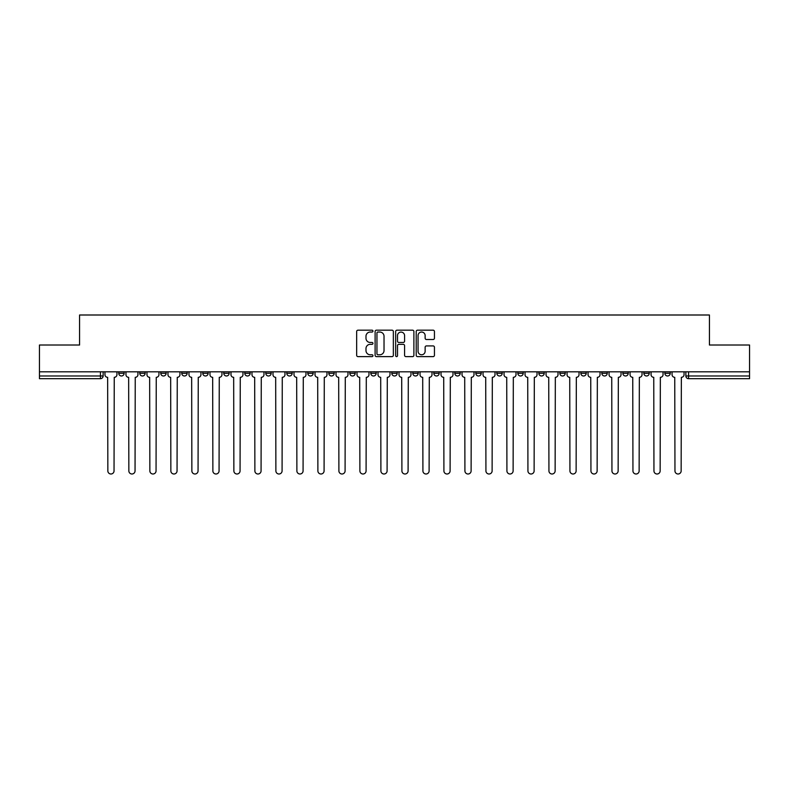 <?xml version="1.0" encoding="UTF-8"?>
<svg xmlns="http://www.w3.org/2000/svg" width="789" height="789" viewBox="0 0 789 789"><rect width="100%" height="100%" fill="white"/><g stroke="black" fill="none" stroke-linecap="round" stroke-linejoin="round"><path stroke-width="1.18" d="M372.96 331.114A0.927 0.927 0 0 0 372.033 330.187L357.989 330.187A1.322 1.322 0 0 0 356.667 331.508L356.667 355.297A1.322 1.322 0 0 0 357.989 356.618L372.033 356.618A0.927 0.927 0 0 0 372.96 355.691A0.927 0.927 0 0 0 372.033 354.774L370.219 354.774A4.231 4.231 0 0 1 365.988 350.543L365.988 348.56A4.231 4.231 0 0 1 370.219 344.329L372.033 344.329A0.927 0.927 0 0 0 372.96 343.402A0.927 0.927 0 0 0 372.033 342.475L370.219 342.475A4.231 4.231 0 0 1 365.988 338.254L365.988 336.272A4.231 4.231 0 0 1 370.219 332.041L372.033 332.041A0.927 0.927 0 0 0 372.96 331.114M664.861 371.816L664.861 373.296L670.246 373.296A2.692 2.692 0 0 1 667.553 375.988A2.692 2.692 0 0 1 664.861 373.296L664.861 371.816M538.838 371.816L538.838 373.296L544.223 373.296A2.692 2.692 0 0 1 541.53 375.988A2.692 2.692 0 0 1 538.838 373.296L538.838 371.816M517.831 371.816L517.831 373.296L523.215 373.296A2.692 2.692 0 0 1 520.523 375.988A2.692 2.692 0 0 1 517.831 373.296L517.831 371.816M496.823 371.816L496.823 373.296L502.218 373.296A2.692 2.692 0 0 1 499.516 375.988A2.692 2.692 0 0 1 496.823 373.296L496.823 371.816M454.819 371.816L454.819 373.296L460.204 373.296A2.692 2.692 0 0 1 457.512 375.988A2.692 2.692 0 0 1 454.819 373.296L454.819 371.816M412.815 373.296L412.815 371.816L412.815 373.296A2.692 2.692 0 0 0 415.507 375.988A2.692 2.692 0 0 1 412.815 373.296L418.2 373.296A2.692 2.692 0 0 1 415.507 375.988A2.692 2.692 0 0 0 418.2 373.296L418.2 371.816L418.2 373.296M391.808 373.296L391.808 371.816L391.808 373.296A2.692 2.692 0 0 0 394.5 375.988A2.692 2.692 0 0 1 391.808 373.296L397.192 373.296A2.692 2.692 0 0 1 394.5 375.988M370.8 373.296L370.8 371.816L370.8 373.296A2.692 2.692 0 0 0 373.493 375.988A2.692 2.692 0 0 1 370.8 373.296L376.185 373.296A2.692 2.692 0 0 1 373.493 375.988A2.692 2.692 0 0 0 376.185 373.296L376.185 371.816L376.185 373.296M349.803 371.816L349.803 373.296L355.188 373.296A2.692 2.692 0 0 1 352.496 375.988A2.692 2.692 0 0 1 349.803 373.296L349.803 371.816M328.796 371.816L328.796 373.296L334.181 373.296A2.692 2.692 0 0 1 331.488 375.988A2.692 2.692 0 0 1 328.796 373.296L328.796 371.816M307.789 371.816L307.789 373.296L313.174 373.296A2.692 2.692 0 0 1 310.481 375.988A2.692 2.692 0 0 1 307.789 373.296L307.789 371.816M286.782 373.296L286.782 371.816L286.782 373.296A2.692 2.692 0 0 0 289.484 375.988A2.692 2.692 0 0 1 286.782 373.296L292.177 373.296A2.692 2.692 0 0 1 289.484 375.988M244.777 373.296L244.777 371.816L244.777 373.296A2.692 2.692 0 0 0 247.47 375.988A2.692 2.692 0 0 1 244.777 373.296L250.162 373.296A2.692 2.692 0 0 1 247.47 375.988A2.692 2.692 0 0 0 250.162 373.296L250.162 371.816L250.162 373.296M223.77 373.296L223.77 371.816L223.77 373.296A2.692 2.692 0 0 0 226.463 375.988A2.692 2.692 0 0 1 223.77 373.296L229.155 373.296A2.692 2.692 0 0 1 226.463 375.988A2.692 2.692 0 0 0 229.155 373.296L229.155 371.816L229.155 373.296M202.773 373.296L202.773 371.816L202.773 373.296A2.692 2.692 0 0 0 205.465 375.988A2.692 2.692 0 0 1 202.773 373.296L208.158 373.296A2.692 2.692 0 0 1 205.465 375.988A2.692 2.692 0 0 0 208.158 373.296L208.158 371.816L208.158 373.296M181.766 373.296L181.766 371.816L181.766 373.296A2.692 2.692 0 0 0 184.458 375.988A2.692 2.692 0 0 1 181.766 373.296L187.151 373.296A2.692 2.692 0 0 1 184.458 375.988M160.759 373.296L160.759 371.816L160.759 373.296A2.692 2.692 0 0 0 163.451 375.988A2.692 2.692 0 0 1 160.759 373.296L166.144 373.296A2.692 2.692 0 0 1 163.451 375.988A2.692 2.692 0 0 0 166.144 373.296L166.144 371.816L166.144 373.296M139.761 373.296L139.761 371.816L139.761 373.296A2.692 2.692 0 0 0 142.454 375.988A2.692 2.692 0 0 1 139.761 373.296L145.146 373.296A2.692 2.692 0 0 1 142.454 375.988A2.692 2.692 0 0 0 145.146 373.296L145.146 371.816L145.146 373.296M433.122 339.507A1.322 1.322 0 0 0 434.443 338.185L434.443 331.508A1.322 1.322 0 0 0 433.122 330.187L417.529 330.187A1.322 1.322 0 0 0 416.207 331.508L416.207 355.297A1.322 1.322 0 0 0 417.529 356.618L433.122 356.618A1.322 1.322 0 0 0 434.443 355.297L434.443 347.239A1.322 1.322 0 0 0 433.122 345.917L426.454 345.917A1.322 1.322 0 0 0 425.133 347.239L425.133 351.233A3.531 3.531 0 0 1 421.592 354.774A3.531 3.531 0 0 1 418.062 351.233L418.062 335.572A3.531 3.531 0 0 1 421.592 332.041A3.531 3.531 0 0 1 425.133 335.572L425.133 338.185A1.322 1.322 0 0 0 426.454 339.507L433.122 339.507M39.45 371.816L39.45 345.02L79.571 345.02L79.571 314.998L709.429 314.998L709.429 345.02L749.55 345.02L749.55 371.816L39.45 371.816L39.45 375.988L103.132 375.988L103.132 371.816M393.346 331.508A1.322 1.322 0 0 0 392.025 330.187L376.432 330.187A1.322 1.322 0 0 0 375.11 331.508L375.11 355.297A1.322 1.322 0 0 0 376.432 356.618L392.025 356.618A1.322 1.322 0 0 0 393.346 355.297L393.346 331.508M396.975 330.187L412.568 330.187A1.322 1.322 0 0 1 413.89 331.508L413.89 355.297A1.322 1.322 0 0 1 412.568 356.618L405.901 356.618A1.322 1.322 0 0 1 404.579 355.297L404.579 345.651A1.322 1.322 0 0 0 403.258 344.329L398.83 344.329A1.322 1.322 0 0 0 397.508 345.651L397.508 355.691A0.927 0.927 0 0 1 396.581 356.618A0.927 0.927 0 0 1 395.654 355.691L395.654 331.508A1.322 1.322 0 0 1 396.975 330.187M685.868 371.816L685.868 375.988L749.55 375.988L749.55 378.681L688.56 378.681A2.692 2.692 0 0 1 685.868 375.988L685.868 371.816M749.55 371.816L749.55 375.988M103.132 375.988A2.692 2.692 0 0 1 100.44 378.681L39.45 378.681L39.45 375.988M670.246 371.816L670.246 373.296L670.246 371.816M649.239 371.816L649.239 373.296A2.692 2.692 0 0 1 646.546 375.988A2.692 2.692 0 0 1 643.854 373.296L649.239 373.296M643.854 371.816L643.854 373.296M628.241 371.816L628.241 373.296A2.692 2.692 0 0 1 625.549 375.988A2.692 2.692 0 0 1 622.856 373.296L628.241 373.296M622.856 371.816L622.856 373.296M607.234 371.816L607.234 373.296A2.692 2.692 0 0 1 604.542 375.988A2.692 2.692 0 0 1 601.849 373.296L607.234 373.296M601.849 371.816L601.849 373.296M586.227 371.816L586.227 373.296A2.692 2.692 0 0 1 583.535 375.988A2.692 2.692 0 0 1 580.842 373.296L586.227 373.296M580.842 371.816L580.842 373.296M565.23 371.816L565.23 373.296A2.692 2.692 0 0 1 562.537 375.988A2.692 2.692 0 0 1 559.845 373.296L565.23 373.296M559.845 371.816L559.845 373.296M544.223 371.816L544.223 373.296A2.692 2.692 0 0 1 541.53 375.988M523.215 371.816L523.215 373.296M502.218 373.296L502.218 371.816L502.218 373.296A2.692 2.692 0 0 1 499.516 375.988M481.211 371.816L481.211 373.296A2.692 2.692 0 0 1 478.519 375.988A2.692 2.692 0 0 1 475.826 373.296A2.692 2.692 0 0 0 478.519 375.988A2.692 2.692 0 0 0 481.211 373.296L475.826 373.296L475.826 371.816M460.204 373.296L460.204 371.816L460.204 373.296A2.692 2.692 0 0 1 457.512 375.988M439.197 371.816L439.197 373.296A2.692 2.692 0 0 1 436.504 375.988A2.692 2.692 0 0 1 433.812 373.296A2.692 2.692 0 0 0 436.504 375.988M433.812 371.816L433.812 373.296L439.197 373.296M397.192 371.816L397.192 373.296L397.192 371.816M355.188 373.296L355.188 371.816L355.188 373.296A2.692 2.692 0 0 1 352.496 375.988M334.181 373.296L334.181 371.816L334.181 373.296A2.692 2.692 0 0 1 331.488 375.988M313.174 373.296L313.174 371.816L313.174 373.296A2.692 2.692 0 0 1 310.481 375.988M292.177 371.816L292.177 373.296L292.177 371.816M271.169 373.296L271.169 371.816L271.169 373.296A2.692 2.692 0 0 1 268.477 375.988A2.692 2.692 0 0 1 265.785 373.296L271.169 373.296A2.692 2.692 0 0 1 268.477 375.988M265.785 371.816L265.785 373.296M187.151 371.816L187.151 373.296L187.151 371.816M124.139 371.816L124.139 373.296A2.692 2.692 0 0 1 121.447 375.988A2.692 2.692 0 0 1 118.754 373.296A2.692 2.692 0 0 0 121.447 375.988A2.692 2.692 0 0 0 124.139 373.296L124.139 371.816M118.754 371.816L118.754 373.296L124.139 373.296M377.882 332.041A0.927 0.927 0 0 0 376.955 332.958L376.955 353.847A0.927 0.927 0 0 0 377.882 354.774L379.795 354.774A4.231 4.231 0 0 0 384.026 350.543L384.026 336.272A4.231 4.231 0 0 0 379.795 332.041L377.882 332.041M404.579 335.641A3.531 3.531 0 0 0 401.039 332.1A3.531 3.531 0 0 0 397.508 335.641L397.508 341.154A1.322 1.322 0 0 0 398.83 342.475L403.258 342.475A1.322 1.322 0 0 0 404.579 341.154L404.579 335.641M104.957 371.816L104.957 374.637A2.692 2.692 0 0 0 107.649 377.329L107.846 470.905A3.097 3.097 0 0 0 110.943 474.002A3.097 3.097 0 0 0 114.04 470.905L114.247 377.329A2.692 2.692 0 0 0 116.94 374.637L116.94 371.816M125.954 371.816L125.954 374.637A2.692 2.692 0 0 0 128.646 377.329L128.854 470.905A3.097 3.097 0 0 0 131.95 474.002A3.097 3.097 0 0 0 135.047 470.905L135.244 377.329A2.692 2.692 0 0 0 137.937 374.637L137.937 371.816M146.961 371.816L146.961 374.637A2.692 2.692 0 0 0 149.654 377.329L149.861 470.905A3.097 3.097 0 0 0 152.958 474.002A3.097 3.097 0 0 0 156.054 470.905L156.252 377.329A2.692 2.692 0 0 0 158.944 374.637L158.944 371.816M167.968 371.816L167.968 374.637A2.692 2.692 0 0 0 170.661 377.329L170.858 470.905A3.097 3.097 0 0 0 173.955 474.002A3.097 3.097 0 0 0 177.052 470.905L177.259 377.329A2.692 2.692 0 0 0 179.951 374.637L179.951 371.816M188.965 371.816L188.965 374.637A2.692 2.692 0 0 0 191.658 377.329L191.865 470.905A3.097 3.097 0 0 0 194.962 474.002A3.097 3.097 0 0 0 198.059 470.905L198.256 377.329A2.692 2.692 0 0 0 200.948 374.637L200.948 371.816M209.973 371.816L209.973 374.637A2.692 2.692 0 0 0 212.665 377.329L212.872 470.905A3.097 3.097 0 0 0 215.969 474.002A3.097 3.097 0 0 0 219.066 470.905L219.263 377.329A2.692 2.692 0 0 0 221.956 374.637L221.956 371.816M230.98 371.816L230.98 374.637A2.692 2.692 0 0 0 233.672 377.329L233.869 470.905A3.097 3.097 0 0 0 236.966 474.002A3.097 3.097 0 0 0 240.063 470.905L240.27 377.329A2.692 2.692 0 0 0 242.963 374.637L242.963 371.816M251.977 371.816L251.977 374.637A2.692 2.692 0 0 0 254.679 377.329L254.877 470.905A3.097 3.097 0 0 0 257.973 474.002A3.097 3.097 0 0 0 261.07 470.905L261.267 377.329A2.692 2.692 0 0 0 263.97 374.637L263.97 371.816M272.984 371.816L272.984 374.637A2.692 2.692 0 0 0 275.677 377.329L275.884 470.905A3.097 3.097 0 0 0 278.981 474.002A3.097 3.097 0 0 0 282.077 470.905L282.275 377.329A2.692 2.692 0 0 0 284.967 374.637L284.967 371.816M293.991 371.816L293.991 374.637A2.692 2.692 0 0 0 296.684 377.329L296.881 470.905A3.097 3.097 0 0 0 299.978 474.002A3.097 3.097 0 0 0 303.075 470.905L303.282 377.329A2.692 2.692 0 0 0 305.974 374.637L305.974 371.816M314.998 371.816L314.998 374.637A2.692 2.692 0 0 0 317.691 377.329L317.888 470.905A3.097 3.097 0 0 0 320.985 474.002A3.097 3.097 0 0 0 324.082 470.905L324.289 377.329A2.692 2.692 0 0 0 326.981 374.637L326.981 371.816M335.996 371.816L335.996 374.637A2.692 2.692 0 0 0 338.688 377.329L338.895 470.905A3.097 3.097 0 0 0 341.992 474.002A3.097 3.097 0 0 0 345.089 470.905L345.286 377.329A2.692 2.692 0 0 0 347.979 374.637L347.979 371.816M357.003 371.816L357.003 374.637A2.692 2.692 0 0 0 359.695 377.329L359.892 470.905A3.097 3.097 0 0 0 362.989 474.002A3.097 3.097 0 0 0 366.086 470.905L366.293 377.329A2.692 2.692 0 0 0 368.986 374.637L368.986 371.816M378.01 371.816L378.01 374.637A2.692 2.692 0 0 0 380.702 377.329L380.9 470.905A3.097 3.097 0 0 0 383.996 474.002A3.097 3.097 0 0 0 387.093 470.905L387.3 377.329A2.692 2.692 0 0 0 389.993 374.637L389.993 371.816M399.007 371.816L399.007 374.637A2.692 2.692 0 0 0 401.7 377.329L401.907 470.905A3.097 3.097 0 0 0 405.004 474.002A3.097 3.097 0 0 0 408.1 470.905L408.298 377.329A2.692 2.692 0 0 0 410.99 374.637L410.99 371.816M420.014 371.816L420.014 374.637A2.692 2.692 0 0 0 422.707 377.329L422.914 470.905A3.097 3.097 0 0 0 426.011 474.002A3.097 3.097 0 0 0 429.108 470.905L429.305 377.329A2.692 2.692 0 0 0 431.997 374.637L431.997 371.816M441.021 371.816L441.021 374.637A2.692 2.692 0 0 0 443.714 377.329L443.911 470.905A3.097 3.097 0 0 0 447.008 474.002A3.097 3.097 0 0 0 450.105 470.905L450.312 377.329A2.692 2.692 0 0 0 453.004 374.637L453.004 371.816M462.019 371.816L462.019 374.637A2.692 2.692 0 0 0 464.711 377.329L464.918 470.905A3.097 3.097 0 0 0 468.015 474.002A3.097 3.097 0 0 0 471.112 470.905L471.309 377.329A2.692 2.692 0 0 0 474.002 374.637L474.002 371.816M483.026 371.816L483.026 374.637A2.692 2.692 0 0 0 485.718 377.329L485.925 470.905A3.097 3.097 0 0 0 489.022 474.002A3.097 3.097 0 0 0 492.119 470.905L492.316 377.329A2.692 2.692 0 0 0 495.009 374.637L495.009 371.816M504.033 371.816L504.033 374.637A2.692 2.692 0 0 0 506.725 377.329L506.923 470.905A3.097 3.097 0 0 0 510.019 474.002A3.097 3.097 0 0 0 513.116 470.905L513.323 377.329A2.692 2.692 0 0 0 516.016 374.637L516.016 371.816M525.03 371.816L525.03 374.637A2.692 2.692 0 0 0 527.733 377.329L527.93 470.905A3.097 3.097 0 0 0 531.027 474.002A3.097 3.097 0 0 0 534.123 470.905L534.321 377.329A2.692 2.692 0 0 0 537.023 374.637L537.023 371.816M546.037 371.816L546.037 374.637A2.692 2.692 0 0 0 548.73 377.329L548.937 470.905A3.097 3.097 0 0 0 552.034 474.002A3.097 3.097 0 0 0 555.131 470.905L555.328 377.329A2.692 2.692 0 0 0 558.02 374.637L558.02 371.816M567.044 371.816L567.044 374.637A2.692 2.692 0 0 0 569.737 377.329L569.934 470.905A3.097 3.097 0 0 0 573.031 474.002A3.097 3.097 0 0 0 576.128 470.905L576.335 377.329A2.692 2.692 0 0 0 579.027 374.637L579.027 371.816M588.052 371.816L588.052 374.637A2.692 2.692 0 0 0 590.744 377.329L590.941 470.905A3.097 3.097 0 0 0 594.038 474.002A3.097 3.097 0 0 0 597.135 470.905L597.342 377.329A2.692 2.692 0 0 0 600.034 374.637L600.034 371.816M609.049 371.816L609.049 374.637A2.692 2.692 0 0 0 611.741 377.329L611.948 470.905A3.097 3.097 0 0 0 615.045 474.002A3.097 3.097 0 0 0 618.142 470.905L618.339 377.329A2.692 2.692 0 0 0 621.032 374.637L621.032 371.816M630.056 371.816L630.056 374.637A2.692 2.692 0 0 0 632.748 377.329L632.946 470.905A3.097 3.097 0 0 0 636.042 474.002A3.097 3.097 0 0 0 639.139 470.905L639.346 377.329A2.692 2.692 0 0 0 642.039 374.637L642.039 371.816M651.063 371.816L651.063 374.637A2.692 2.692 0 0 0 653.756 377.329L653.953 470.905A3.097 3.097 0 0 0 657.05 474.002A3.097 3.097 0 0 0 660.146 470.905L660.354 377.329A2.692 2.692 0 0 0 663.046 374.637L663.046 371.816M672.06 371.816L672.06 374.637A2.692 2.692 0 0 0 674.753 377.329L674.96 470.905A3.097 3.097 0 0 0 678.057 474.002A3.097 3.097 0 0 0 681.154 470.905L681.351 377.329A2.692 2.692 0 0 0 684.043 374.637L684.043 371.816M100.44 371.816L100.44 378.681M688.56 371.816L688.56 378.681"/></g></svg>
